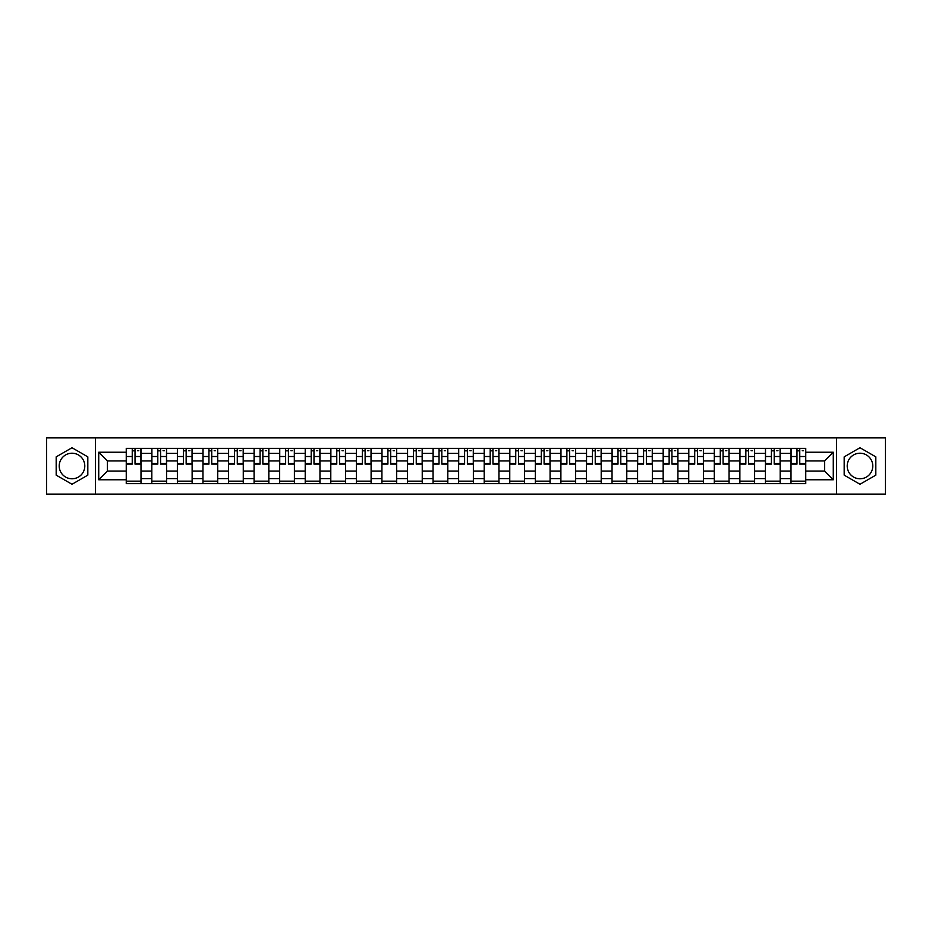 <?xml version="1.0" encoding="UTF-8"?>
<svg xmlns="http://www.w3.org/2000/svg" width="932" height="932" viewBox="0 0 932 932"><rect width="100%" height="100%" fill="white"/><g stroke="black" fill="none" stroke-linecap="round" stroke-linejoin="round"><path stroke-width="1.4" d="M72.009 478.78A12.78 12.78 0 0 1 59.217 466A12.78 12.78 0 0 1 72.009 453.22A12.78 12.78 0 0 1 84.789 466A12.78 12.78 0 0 1 72.009 478.78M859.991 478.78A12.78 12.78 0 0 1 847.211 466A12.78 12.78 0 0 1 859.991 453.22A12.78 12.78 0 0 1 872.783 466A12.78 12.78 0 0 1 859.991 478.78M836.563 494.111L885.4 494.111L885.4 437.889L46.6 437.889L46.6 494.111L836.563 494.111L836.563 437.889M151.823 483.615L151.823 453.383L141 453.383L141 483.615M141 453.383L141 448.385M151.823 453.383L151.823 448.385M166.572 448.385L166.572 483.615M177.383 483.615L177.383 448.385M192.132 448.385L192.132 483.615M202.955 483.615L202.955 448.385M217.704 448.385L217.704 483.615M228.515 483.615L228.515 448.385M243.275 448.385L243.275 483.615M254.087 483.615L254.087 448.385M268.835 448.385L268.835 483.615M279.658 483.615L279.658 448.385M294.407 448.385L294.407 483.615M305.218 483.615L305.218 448.385M319.967 448.385L319.967 483.615M330.79 483.615L330.79 448.385M345.539 448.385L345.539 483.615M356.362 483.615L356.362 448.385M371.111 448.385L371.111 483.615M381.922 483.615L381.922 448.385M396.671 448.385L396.671 483.615M407.494 483.615L407.494 448.385M422.243 448.385L422.243 483.615M433.054 483.615L433.054 448.385M447.803 448.385L447.803 483.615M458.626 483.615L458.626 448.385M473.374 448.385L473.374 483.615M484.197 483.615L484.197 448.385M498.946 448.385L498.946 483.615M509.757 483.615L509.757 448.385M524.506 448.385L524.506 483.615M535.329 483.615L535.329 448.385M550.078 448.385L550.078 483.615M560.889 483.615L560.889 448.385M575.638 448.385L575.638 483.615M586.461 483.615L586.461 448.385M601.21 448.385L601.21 483.615M612.033 483.615L612.033 448.385M626.782 448.385L626.782 483.615M637.593 483.615L637.593 448.385M652.342 448.385L652.342 483.615M663.165 483.615L663.165 448.385M677.913 448.385L677.913 483.615M688.725 483.615L688.725 448.385M703.485 448.385L703.485 483.615M714.296 483.615L714.296 448.385M729.045 448.385L729.045 483.615M739.868 483.615L739.868 448.385M754.617 448.385L754.617 483.615M765.428 483.615L765.428 448.385M780.177 448.385L780.177 483.615M791 483.615L791 448.385M791 471.079L780.177 471.079M765.428 471.079L754.617 471.079M739.868 471.079L729.045 471.079M714.296 471.079L703.485 471.079M688.725 471.079L677.913 471.079M663.165 471.079L652.342 471.079M637.593 471.079L626.782 471.079M612.033 471.079L601.21 471.079M586.461 471.079L575.638 471.079M560.889 471.079L550.078 471.079M535.329 471.079L524.506 471.079M509.757 471.079L498.946 471.079M484.197 471.079L473.374 471.079M458.626 471.079L447.803 471.079M433.054 471.079L422.243 471.079M407.494 471.079L396.671 471.079M381.922 471.079L371.111 471.079M356.362 471.079L345.539 471.079M330.79 471.079L319.967 471.079M305.218 471.079L294.407 471.079M279.658 471.079L268.835 471.079M254.087 471.079L243.275 471.079M228.515 471.079L217.704 471.079M202.955 471.079L192.132 471.079M177.383 471.079L166.572 471.079M151.823 471.079L141 471.079M791 460.921L780.177 460.921M765.428 460.921L754.617 460.921M739.868 460.921L729.045 460.921M714.296 460.921L703.485 460.921M688.725 460.921L677.913 460.921M663.165 460.921L652.342 460.921M637.593 460.921L626.782 460.921M612.033 460.921L601.21 460.921M586.461 460.921L575.638 460.921M560.889 460.921L550.078 460.921M535.329 460.921L524.506 460.921M509.757 460.921L498.946 460.921M484.197 460.921L473.374 460.921M458.626 460.921L447.803 460.921M433.054 460.921L422.243 460.921M407.494 460.921L396.671 460.921M381.922 460.921L371.111 460.921M356.362 460.921L345.539 460.921M330.79 460.921L319.967 460.921M305.218 460.921L294.407 460.921M279.658 460.921L268.835 460.921M254.087 460.921L243.275 460.921M228.515 460.921L217.704 460.921M202.955 460.921L192.132 460.921M177.383 460.921L166.572 460.921M151.823 460.921L141 460.921M107.401 471.079L126.251 471.079L126.251 460.921L107.401 460.921L107.401 471.079L98.722 479.77L98.722 452.23L126.251 452.23L126.251 460.921M805.749 460.921L805.749 471.079L824.599 471.079L824.599 460.921L805.749 460.921L805.749 448.385L126.251 448.385L126.251 452.23M805.749 452.23L833.278 452.23L833.278 479.77L805.749 479.77L805.749 471.079M126.251 471.079L126.251 483.615L805.749 483.615L805.749 479.77M126.251 479.77L98.722 479.77M95.437 494.111L95.437 437.889M87.818 456.866L72.009 447.733L56.188 456.866L56.188 475.134L72.009 484.267L87.818 475.134L87.818 456.866M875.812 456.866L859.991 447.733L844.182 456.866L844.182 475.134L859.991 484.267L875.812 475.134L875.812 456.866M141 481.157L126.251 481.157M132.239 450.843L135.024 450.843M166.572 481.157L151.823 481.157M157.799 450.843L160.584 450.843M192.132 481.157L177.383 481.157M183.371 450.843L186.155 450.843M217.704 481.157L202.955 481.157M208.931 450.843L211.727 450.843M243.275 481.157L228.515 481.157M234.503 450.843L237.287 450.843M268.835 481.157L254.087 481.157M260.075 450.843L262.859 450.843M294.407 481.157L279.658 481.157M285.635 450.843L288.419 450.843M319.967 481.157L305.218 481.157M311.206 450.843L313.991 450.843M345.539 481.157L330.79 481.157M336.767 450.843L339.563 450.843M371.111 481.157L356.362 481.157M362.338 450.843L365.123 450.843M396.671 481.157L381.922 481.157M387.91 450.843L390.694 450.843M422.243 481.157L407.494 481.157M413.47 450.843L416.255 450.843M447.803 481.157L433.054 481.157M439.042 450.843L441.826 450.843M473.374 481.157L458.626 481.157M464.602 450.843L467.398 450.843M498.946 481.157L484.197 481.157M490.174 450.843L492.958 450.843M524.506 481.157L509.757 481.157M515.745 450.843L518.53 450.843M550.078 481.157L535.329 481.157M541.306 450.843L544.09 450.843M575.638 481.157L560.889 481.157M566.877 450.843L569.662 450.843M601.21 481.157L586.461 481.157M592.437 450.843L595.233 450.843M626.782 481.157L612.033 481.157M618.009 450.843L620.794 450.843M652.342 481.157L637.593 481.157M643.581 450.843L646.365 450.843M677.913 481.157L663.165 481.157M669.141 450.843L671.925 450.843M703.485 481.157L688.725 481.157M694.713 450.843L697.497 450.843M729.045 481.157L714.296 481.157M720.273 450.843L723.069 450.843M754.617 481.157L739.868 481.157M745.845 450.843L748.629 450.843M780.177 481.157L765.428 481.157M771.416 450.843L774.201 450.843M805.749 481.157L791 481.157M796.977 450.843L799.761 450.843M98.722 452.23L107.401 460.921M824.599 471.079L833.278 479.77M824.599 460.921L833.278 452.23M135.024 464.113L135.024 448.548L140.918 448.548L140.918 464.113L135.024 464.113M132.239 450.68L135.024 450.68M137.482 450.68L138.786 450.68M129.781 448.548L126.333 448.548L126.333 464.113L132.239 464.113L132.239 448.548L137.482 448.548M160.584 464.113L160.584 448.548L166.49 448.548L166.49 464.113L160.584 464.113M157.799 450.68L160.584 450.68M163.042 450.68L164.358 450.68M155.341 448.548L151.904 448.548L151.904 464.113L157.799 464.113L157.799 448.548L163.042 448.548M186.155 464.113L186.155 448.548L192.05 448.548L192.05 464.113L186.155 464.113M183.371 450.68L186.155 450.68M188.614 450.68L189.918 450.68M180.913 448.548L177.464 448.548L177.464 464.113L183.371 464.113L183.371 448.548L188.614 448.548M211.727 464.113L211.727 448.548L217.622 448.548L217.622 464.113L211.727 464.113M208.931 450.68L211.727 450.68M214.185 450.68L215.49 450.68M206.473 448.548L203.036 448.548L203.036 464.113L208.931 464.113L208.931 448.548L214.185 448.548M237.287 464.113L237.287 448.548L243.194 448.548L243.194 464.113L237.287 464.113M234.503 450.68L237.287 450.68M239.745 450.68L241.062 450.68M232.045 448.548L228.608 448.548L228.608 464.113L234.503 464.113L234.503 448.548L239.745 448.548M262.859 464.113L262.859 448.548L268.754 448.548L268.754 464.113L262.859 464.113M260.075 450.68L262.859 450.68M265.317 450.68L266.622 450.68M257.616 448.548L254.168 448.548L254.168 464.113L260.075 464.113L260.075 448.548L265.317 448.548M288.419 464.113L288.419 448.548L294.326 448.548L294.326 464.113L288.419 464.113M285.635 450.68L288.419 450.68M290.877 450.68L292.194 450.68M283.177 448.548L279.74 448.548L279.74 464.113L285.635 464.113L285.635 448.548L290.877 448.548M313.991 464.113L313.991 448.548L319.886 448.548L319.886 464.113L313.991 464.113M311.206 450.68L313.991 450.68M316.449 450.68L317.754 450.68M308.748 448.548L305.3 448.548L305.3 464.113L311.206 464.113L311.206 448.548L316.449 448.548M339.563 464.113L339.563 448.548L345.457 448.548L345.457 464.113L339.563 464.113M336.767 450.68L339.563 450.68M342.021 450.68L343.325 450.68M334.308 448.548L330.872 448.548L330.872 464.113L336.767 464.113L336.767 448.548L342.021 448.548M365.123 464.113L365.123 448.548L371.029 448.548L371.029 464.113L365.123 464.113M362.338 450.68L365.123 450.68M367.581 450.68L368.897 450.68M359.88 448.548L356.443 448.548L356.443 464.113L362.338 464.113L362.338 448.548L367.581 448.548M390.694 464.113L390.694 448.548L396.589 448.548L396.589 464.113L390.694 464.113M387.91 450.68L390.694 450.68M393.153 450.68L394.457 450.68M385.452 448.548L382.003 448.548L382.003 464.113L387.91 464.113L387.91 448.548L393.153 448.548M416.255 464.113L416.255 448.548L422.161 448.548L422.161 464.113L416.255 464.113M413.47 450.68L416.255 450.68M418.713 450.68L420.029 450.68M411.012 448.548L407.575 448.548L407.575 464.113L413.47 464.113L413.47 448.548L418.713 448.548M441.826 464.113L441.826 448.548L447.721 448.548L447.721 464.113L441.826 464.113M439.042 450.68L441.826 450.68M444.284 450.68L445.601 450.68M436.584 448.548L433.135 448.548L433.135 464.113L439.042 464.113L439.042 448.548L444.284 448.548M467.398 464.113L467.398 448.548L473.293 448.548L473.293 464.113L467.398 464.113M464.602 450.68L467.398 450.68M469.856 450.68L471.161 450.68M462.144 448.548L458.707 448.548L458.707 464.113L464.602 464.113L464.602 448.548L469.856 448.548M492.958 464.113L492.958 448.548L498.865 448.548L498.865 464.113L492.958 464.113M490.174 450.68L492.958 450.68M495.416 450.68L496.733 450.68M487.716 448.548L484.279 448.548L484.279 464.113L490.174 464.113L490.174 448.548L495.416 448.548M518.53 464.113L518.53 448.548L524.425 448.548L524.425 464.113L518.53 464.113M515.745 450.68L518.53 450.68M520.988 450.68L522.293 450.68M513.287 448.548L509.839 448.548L509.839 464.113L515.745 464.113L515.745 448.548L520.988 448.548M544.09 464.113L544.09 448.548L549.997 448.548L549.997 464.113L544.09 464.113M541.306 450.68L544.09 450.68M546.548 450.68L547.865 450.68M538.847 448.548L535.411 448.548L535.411 464.113L541.306 464.113L541.306 448.548L546.548 448.548M569.662 464.113L569.662 448.548L575.557 448.548L575.557 464.113L569.662 464.113M566.877 450.68L569.662 450.68M572.12 450.68L573.436 450.68M564.419 448.548L560.971 448.548L560.971 464.113L566.877 464.113L566.877 448.548L572.12 448.548M595.233 464.113L595.233 448.548L601.128 448.548L601.128 464.113L595.233 464.113M592.437 450.68L595.233 450.68M597.692 450.68L598.996 450.68M589.979 448.548L586.543 448.548L586.543 464.113L592.437 464.113L592.437 448.548L597.692 448.548M620.794 464.113L620.794 448.548L626.7 448.548L626.7 464.113L620.794 464.113M618.009 450.68L620.794 450.68M623.252 450.68L624.568 450.68M615.551 448.548L612.114 448.548L612.114 464.113L618.009 464.113L618.009 448.548L623.252 448.548M646.365 464.113L646.365 448.548L652.26 448.548L652.26 464.113L646.365 464.113M643.581 450.68L646.365 450.68M648.823 450.68L650.128 450.68M641.123 448.548L637.674 448.548L637.674 464.113L643.581 464.113L643.581 448.548L648.823 448.548M671.925 464.113L671.925 448.548L677.832 448.548L677.832 464.113L671.925 464.113M669.141 450.68L671.925 450.68M674.384 450.68L675.7 450.68M666.683 448.548L663.246 448.548L663.246 464.113L669.141 464.113L669.141 448.548L674.384 448.548M697.497 464.113L697.497 448.548L703.392 448.548L703.392 464.113L697.497 464.113M694.713 450.68L697.497 450.68M699.955 450.68L701.272 450.68M692.255 448.548L688.806 448.548L688.806 464.113L694.713 464.113L694.713 448.548L699.955 448.548M723.069 464.113L723.069 448.548L728.964 448.548L728.964 464.113L723.069 464.113M720.273 450.68L723.069 450.68M725.527 450.68L726.832 450.68M717.815 448.548L714.378 448.548L714.378 464.113L720.273 464.113L720.273 448.548L725.527 448.548M748.629 464.113L748.629 448.548L754.536 448.548L754.536 464.113L748.629 464.113M745.845 450.68L748.629 450.68M751.087 450.68L752.404 450.68M743.387 448.548L739.95 448.548L739.95 464.113L745.845 464.113L745.845 448.548L751.087 448.548M774.201 464.113L774.201 448.548L780.096 448.548L780.096 464.113L774.201 464.113M771.416 450.68L774.201 450.68M776.659 450.68L777.964 450.68M768.958 448.548L765.51 448.548L765.51 464.113L771.416 464.113L771.416 448.548L776.659 448.548M799.761 464.113L799.761 448.548L805.667 448.548L805.667 464.113L799.761 464.113M796.977 450.68L799.761 450.68M802.219 450.68L803.535 450.68M794.518 448.548L791.082 448.548L791.082 464.113L796.977 464.113L796.977 448.548L802.219 448.548M765.428 453.383L754.617 453.383M739.868 453.383L729.045 453.383M714.296 453.383L703.485 453.383M688.725 453.383L677.913 453.383M663.165 453.383L652.342 453.383M637.593 453.383L626.782 453.383M612.033 453.383L601.21 453.383M586.461 453.383L575.638 453.383M560.889 453.383L550.078 453.383M535.329 453.383L524.506 453.383M509.757 453.383L498.946 453.383M484.197 453.383L473.374 453.383M458.626 453.383L447.803 453.383M433.054 453.383L422.243 453.383M407.494 453.383L396.671 453.383M381.922 453.383L371.111 453.383M356.362 453.383L345.539 453.383M330.79 453.383L319.967 453.383M305.218 453.383L294.407 453.383M279.658 453.383L268.835 453.383M254.087 453.383L243.275 453.383M228.515 453.383L217.704 453.383M202.955 453.383L192.132 453.383M177.383 453.383L166.572 453.383M791 453.383L780.177 453.383M765.428 478.617L754.617 478.617M739.868 478.617L729.045 478.617M714.296 478.617L703.485 478.617M688.725 478.617L677.913 478.617M663.165 478.617L652.342 478.617M637.593 478.617L626.782 478.617M612.033 478.617L601.21 478.617M586.461 478.617L575.638 478.617M560.889 478.617L550.078 478.617M535.329 478.617L524.506 478.617M509.757 478.617L498.946 478.617M484.197 478.617L473.374 478.617M458.626 478.617L447.803 478.617M433.054 478.617L422.243 478.617M407.494 478.617L396.671 478.617M381.922 478.617L371.111 478.617M356.362 478.617L345.539 478.617M330.79 478.617L319.967 478.617M305.218 478.617L294.407 478.617M279.658 478.617L268.835 478.617M254.087 478.617L243.275 478.617M228.515 478.617L217.704 478.617M202.955 478.617L192.132 478.617M177.383 478.617L166.572 478.617M151.823 478.617L141 478.617M791 478.617L780.177 478.617M135.024 463.553L140.918 463.553M135.024 456.505L140.918 456.505M126.333 463.553L132.239 463.553M126.333 456.505L132.239 456.505M160.584 463.553L166.49 463.553M160.584 456.505L166.49 456.505M151.904 463.553L157.799 463.553M151.904 456.505L157.799 456.505M186.155 463.553L192.05 463.553M186.155 456.505L192.05 456.505M177.464 463.553L183.371 463.553M177.464 456.505L183.371 456.505M211.727 463.553L217.622 463.553M211.727 456.505L217.622 456.505M203.036 463.553L208.931 463.553M203.036 456.505L208.931 456.505M237.287 463.553L243.194 463.553M237.287 456.505L243.194 456.505M228.608 463.553L234.503 463.553M228.608 456.505L234.503 456.505M262.859 463.553L268.754 463.553M262.859 456.505L268.754 456.505M254.168 463.553L260.075 463.553M254.168 456.505L260.075 456.505M288.419 463.553L294.326 463.553M288.419 456.505L294.326 456.505M279.74 463.553L285.635 463.553M279.74 456.505L285.635 456.505M313.991 463.553L319.886 463.553M313.991 456.505L319.886 456.505M305.3 463.553L311.206 463.553M305.3 456.505L311.206 456.505M339.563 463.553L345.457 463.553M339.563 456.505L345.457 456.505M330.872 463.553L336.767 463.553M330.872 456.505L336.767 456.505M365.123 463.553L371.029 463.553M365.123 456.505L371.029 456.505M356.443 463.553L362.338 463.553M356.443 456.505L362.338 456.505M390.694 463.553L396.589 463.553M390.694 456.505L396.589 456.505M382.003 463.553L387.91 463.553M382.003 456.505L387.91 456.505M416.255 463.553L422.161 463.553M416.255 456.505L422.161 456.505M407.575 463.553L413.47 463.553M407.575 456.505L413.47 456.505M441.826 463.553L447.721 463.553M441.826 456.505L447.721 456.505M433.135 463.553L439.042 463.553M433.135 456.505L439.042 456.505M467.398 463.553L473.293 463.553M467.398 456.505L473.293 456.505M458.707 463.553L464.602 463.553M458.707 456.505L464.602 456.505M492.958 463.553L498.865 463.553M492.958 456.505L498.865 456.505M484.279 463.553L490.174 463.553M484.279 456.505L490.174 456.505M518.53 463.553L524.425 463.553M518.53 456.505L524.425 456.505M509.839 463.553L515.745 463.553M509.839 456.505L515.745 456.505M544.09 463.553L549.997 463.553M544.09 456.505L549.997 456.505M535.411 463.553L541.306 463.553M535.411 456.505L541.306 456.505M569.662 463.553L575.557 463.553M569.662 456.505L575.557 456.505M560.971 463.553L566.877 463.553M560.971 456.505L566.877 456.505M595.233 463.553L601.128 463.553M595.233 456.505L601.128 456.505M586.543 463.553L592.437 463.553M586.543 456.505L592.437 456.505M620.794 463.553L626.7 463.553M620.794 456.505L626.7 456.505M612.114 463.553L618.009 463.553M612.114 456.505L618.009 456.505M646.365 463.553L652.26 463.553M646.365 456.505L652.26 456.505M637.674 463.553L643.581 463.553M637.674 456.505L643.581 456.505M671.925 463.553L677.832 463.553M671.925 456.505L677.832 456.505M663.246 463.553L669.141 463.553M663.246 456.505L669.141 456.505M697.497 463.553L703.392 463.553M697.497 456.505L703.392 456.505M688.806 463.553L694.713 463.553M688.806 456.505L694.713 456.505M723.069 463.553L728.964 463.553M723.069 456.505L728.964 456.505M714.378 463.553L720.273 463.553M714.378 456.505L720.273 456.505M748.629 463.553L754.536 463.553M748.629 456.505L754.536 456.505M739.95 463.553L745.845 463.553M739.95 456.505L745.845 456.505M774.201 463.553L780.096 463.553M774.201 456.505L780.096 456.505M765.51 463.553L771.416 463.553M765.51 456.505L771.416 456.505M799.761 463.553L805.667 463.553M799.761 456.505L805.667 456.505M791.082 463.553L796.977 463.553M791.082 456.505L796.977 456.505"/></g></svg>
